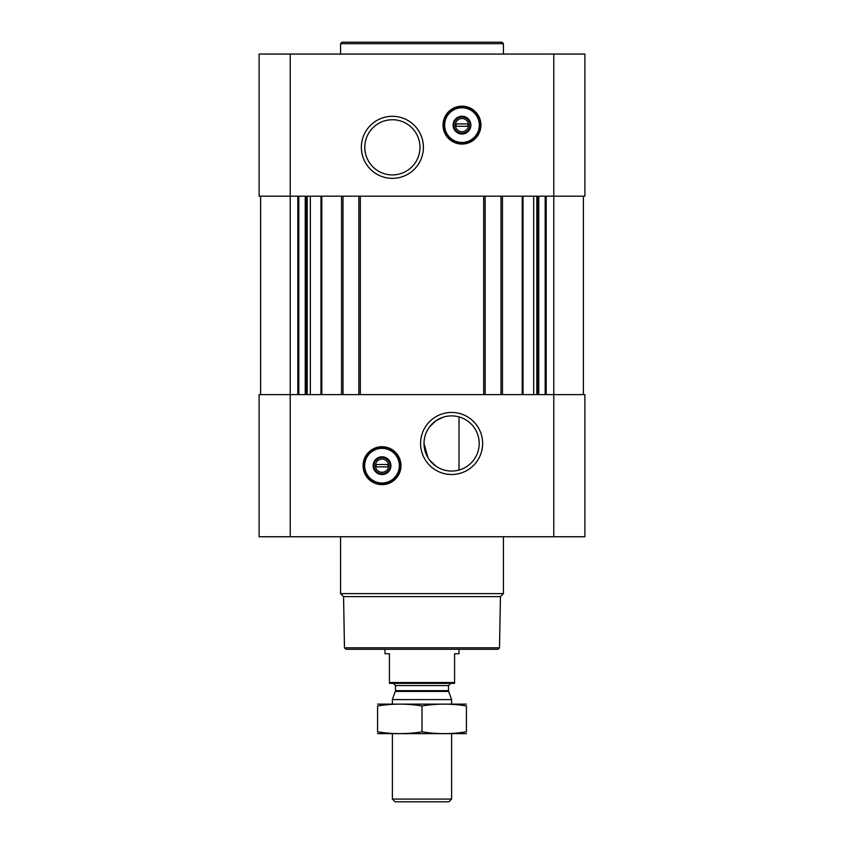<?xml version="1.0" encoding="UTF-8"?>
<svg xmlns="http://www.w3.org/2000/svg" width="844" height="844" viewBox="0 0 844 844"><rect width="100%" height="100%" fill="white"/><g stroke="black" fill="none" stroke-linecap="round" stroke-linejoin="round"><path stroke-width="1.27" d="M451.614 415.881A27.588 27.588 0 0 1 475.51 457.269A27.588 27.588 0 0 1 427.718 457.269A27.588 27.588 0 0 1 451.614 415.881M436.01 466.215L429.691 460.212M427.94 457.638L424.026 443.543M429.596 426.853L435.768 420.882M435.863 420.818L443.058 417.242M459.02 470.045L459.02 416.894L459.02 470.045M290.22 54.048L290.22 196.188L584.881 196.188L584.881 54.048L259.119 54.048L259.119 196.188L290.22 196.188L290.22 394.612L259.119 394.612L259.119 536.752L290.22 536.752L290.22 394.612L584.881 394.612L584.881 536.752L290.22 536.752M260.606 196.188L260.606 394.612M382.026 446.729A18.948 18.948 0 0 1 398.431 475.161A18.948 18.948 0 0 1 365.61 475.161A18.948 18.948 0 0 1 382.026 446.729M451.614 412.442A31.028 31.028 0 0 1 478.485 458.988A31.028 31.028 0 0 1 424.743 458.988A31.028 31.028 0 0 1 451.614 412.442M583.394 196.188L583.394 394.612M500.998 196.188L500.998 394.612M485.152 196.188L485.152 394.612M358.848 196.188L358.848 394.612M343.002 196.188L343.002 394.612M461.974 106.165A18.948 18.948 0 0 1 478.39 134.597A18.948 18.948 0 0 1 445.569 134.597A18.948 18.948 0 0 1 461.974 106.165M392.386 116.303A31.028 31.028 0 0 1 419.257 162.839A31.028 31.028 0 0 1 365.515 162.839A31.028 31.028 0 0 1 392.386 116.303M499.532 647.812L344.468 647.812L345.945 649.289L498.055 649.289L499.532 647.812L500.429 596.624L503.435 593.617L503.435 536.752M344.468 647.812L343.571 596.624L500.429 596.624M343.571 596.624L340.565 593.617L503.435 593.617M340.565 593.617L340.565 536.752M382.026 459.083A6.604 6.604 0 0 1 387.744 468.979A6.604 6.604 0 0 1 376.308 468.979A6.604 6.604 0 0 1 382.026 459.083M376.097 464.495L387.945 464.495L387.945 466.869L376.097 466.869L376.097 464.495M382.026 457.596A8.081 8.081 0 0 1 389.021 469.718A8.081 8.081 0 0 1 375.021 469.718A8.081 8.081 0 0 1 382.026 457.596M382.026 456.794A8.883 8.883 0 0 1 389.717 470.119A8.883 8.883 0 0 1 374.325 470.119A8.883 8.883 0 0 1 382.026 456.794M382.026 448.354A17.323 17.323 0 0 1 397.028 474.339A17.323 17.323 0 0 1 367.013 474.339A17.323 17.323 0 0 1 382.026 448.354M382.026 447.911A17.766 17.766 0 0 1 397.408 474.56A17.766 17.766 0 0 1 366.634 474.56A17.766 17.766 0 0 1 382.026 447.911M340.565 54.048L340.565 43.677L503.435 43.677L503.435 54.048M340.565 43.677L342.042 42.2L501.958 42.2L503.435 43.677M392.386 119.742A27.588 27.588 0 0 1 416.282 161.12A27.588 27.588 0 0 1 368.49 161.12A27.588 27.588 0 0 1 392.386 119.742M461.974 118.519A6.604 6.604 0 0 1 467.692 128.425A6.604 6.604 0 0 1 456.256 128.425A6.604 6.604 0 0 1 461.974 118.519M456.055 123.931L467.903 123.931L467.903 126.305L456.055 126.305L456.055 123.931M461.974 117.031A8.081 8.081 0 0 1 468.979 129.164A8.081 8.081 0 0 1 454.979 129.164A8.081 8.081 0 0 1 461.974 117.031M461.974 116.24A8.883 8.883 0 0 1 469.675 129.565A8.883 8.883 0 0 1 454.283 129.565A8.883 8.883 0 0 1 461.974 116.24M461.974 107.8A17.323 17.323 0 0 1 476.987 133.785A17.323 17.323 0 0 1 446.972 133.785A17.323 17.323 0 0 1 461.974 107.8M461.974 107.346A17.766 17.766 0 0 1 477.366 134.006A17.766 17.766 0 0 1 446.592 134.006A17.766 17.766 0 0 1 461.974 107.346M454.578 682.511L389.422 682.511L389.422 683.345L454.578 683.345L454.578 653.731L459.02 653.731L459.02 649.289M389.422 682.511L389.422 653.731L384.98 653.731L384.98 649.289M451.614 799.078L392.386 799.078L395.108 801.8L448.892 801.8L451.614 799.078L451.614 733.689M392.386 704.075L392.386 699.592L451.614 699.592L451.614 704.075M392.386 799.078L392.386 733.689M393.272 683.345L395.498 685.56L395.498 690.656L392.386 699.592M377.574 733.647L466.426 733.647M466.426 731.811C466.426 734.227 466.426 734.227 466.426 731.811C451.614 734.227 436.812 734.227 422 731.811C407.188 734.227 392.386 734.227 377.574 731.811C377.574 734.227 377.574 734.227 377.574 731.811L377.574 705.953C377.574 703.537 377.574 703.537 377.574 705.953C392.386 703.527 407.188 703.527 422 705.953C436.812 703.527 451.614 703.527 466.426 705.953C466.426 703.537 466.426 703.537 466.426 705.953L466.426 731.811M422 731.811L422 705.953M377.574 704.118L466.426 704.118M321.807 196.188L321.807 394.612M341.525 196.188L341.525 394.612M360.325 196.188L360.325 394.612M483.675 196.188L483.675 394.612M502.475 196.188L502.475 394.612M522.193 196.188L522.193 394.612M546.195 196.188L546.195 394.612M553.78 54.048L553.78 536.752M297.805 196.188L297.805 394.612M545.171 196.188L545.171 394.612M538.757 196.188L538.757 394.612M537.733 196.188L537.733 394.612M536.816 196.188L536.816 394.612M533.672 196.188L533.672 394.612M523.037 196.188L523.037 394.612M320.963 196.188L320.963 394.612M310.328 196.188L310.328 394.612M307.184 196.188L307.184 394.612M306.267 196.188L306.267 394.612M305.243 196.188L305.243 394.612M298.829 196.188L298.829 394.612M382.026 447.014A18.663 18.663 0 0 1 398.178 475.014A18.663 18.663 0 0 1 365.863 475.014A18.663 18.663 0 0 1 382.026 447.014M461.974 106.46A18.663 18.663 0 0 1 478.137 134.449A18.663 18.663 0 0 1 445.822 134.449A18.663 18.663 0 0 1 461.974 106.46M395.361 691.415L448.639 691.415L451.614 699.592M395.498 690.656L448.502 690.656L448.639 691.415M395.498 685.56L448.502 685.56L450.728 683.345M448.502 690.656L448.502 685.56"/></g></svg>
